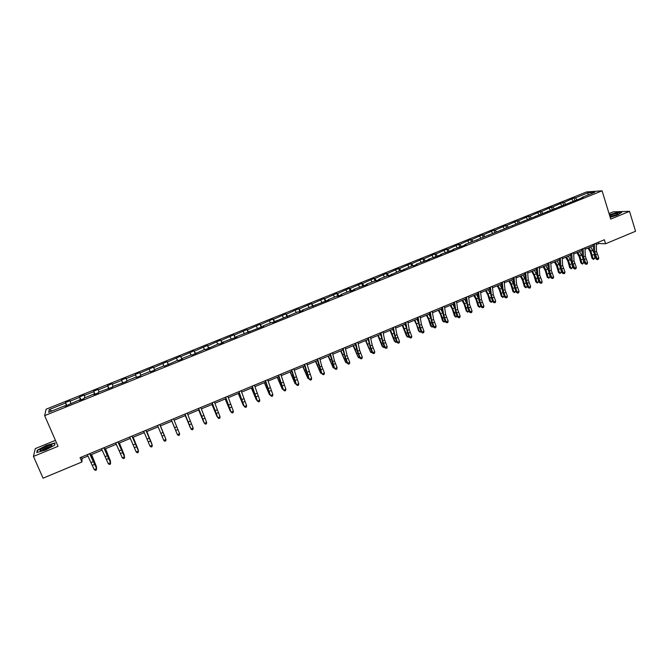 <?xml version="1.0" encoding="UTF-8"?>
<svg xmlns="http://www.w3.org/2000/svg" width="669" height="669" viewBox="0 0 669 669"><rect width="100%" height="100%" fill="white"/><g stroke="black" fill="none" stroke-linecap="round" stroke-linejoin="round"><path stroke-width="1" d="M55.427 440.353L35.306 448.598L33.45 456.425L43.067 478.176L81.927 461.978L82.011 458.516L87.99 456.032M586.496 191.953L46.119 409.194L44.647 415.633L602.083 190.824L586.496 191.953M602.083 190.824L610.722 219.081L629.546 211.337L613.289 211.847L609.041 213.587M629.546 211.337L635.55 231.265L605.579 243.759L604.35 239.761L80.063 457.663L81.927 461.978M66.356 405.707L65.52 402.504L66.816 405.523M51.931 410.983L49.247 409.57L65.453 403.047M70.763 403.399L70.061 400.681L65.52 402.504M70.011 401.216L79.636 397.344L79.661 396.817L80.949 399.828M84.946 397.679L84.177 395.003L79.661 396.817M84.169 395.521L93.744 391.666L93.719 391.164L94.99 394.166M99.037 392.001L98.209 389.358L93.719 391.164M98.243 389.86L107.751 386.03L107.692 385.545L108.955 388.538M113.036 386.364L112.149 383.747L107.692 385.545M112.225 384.232L121.683 380.427L121.574 379.959L122.82 382.952M126.959 380.753L126.006 378.177L121.574 379.959M126.123 378.637L135.523 374.857L135.372 374.406L136.61 377.391M140.791 375.184L139.779 372.633L135.372 374.406M139.938 373.076L153.469 367.13L154.69 370.108M154.731 370.091L153.469 367.13M153.669 367.557L167.074 361.653L168.287 364.63M168.404 364.58L167.074 361.653M167.317 362.063L180.597 356.217L181.792 359.186M181.985 359.102L180.597 356.217M180.881 356.602L194.043 350.807L195.223 353.767M195.49 353.658L194.043 350.807M194.37 351.183L207.407 345.43L208.577 348.39M208.92 348.248L207.407 345.43M207.766 345.789L220.686 340.086L221.849 343.038M222.259 342.871L220.686 340.086M221.088 340.429L233.891 334.776L235.036 337.72M235.521 337.527L233.891 334.776M234.326 335.102L247.012 329.499L248.149 332.443M248.709 332.217L247.012 329.499M247.488 329.8L260.057 324.248L261.186 327.183M261.813 326.932L260.057 324.248M260.576 324.54L273.027 319.038L274.139 321.965M274.834 321.68L273.027 319.038M273.579 319.305L285.922 313.845L287.026 316.772M287.787 316.462L285.922 313.845M286.508 314.104L298.742 308.693L299.829 311.612M300.657 311.277L298.742 308.693M299.361 308.927L311.478 303.567L312.565 306.477M313.46 306.118L311.478 303.567M312.139 303.793L324.147 298.474L325.218 301.376M326.179 300.991L324.147 298.474M324.841 298.675L336.741 293.407L337.803 296.308M338.832 295.89L337.477 293.599L336.741 293.407M337.477 293.599L349.26 288.372L350.28 291.191M351.401 290.823L350.029 288.548L349.26 288.372M350.029 288.548L361.712 283.363L362.657 285.998M363.903 285.788L362.506 283.522L361.712 283.363M362.506 283.522L374.088 278.388L374.974 280.863M376.329 280.779L374.916 278.53L374.088 278.388M374.916 278.53L386.389 273.437L387.251 275.879M388.689 275.795L387.259 273.562L386.389 273.437M387.259 273.562L398.624 268.512L399.477 270.953M400.974 270.845L399.527 268.629L398.624 268.512M399.527 268.629L410.783 263.619L411.636 266.053M576.787 199.513L575.399 197.865L588.11 192.747L594.733 192.279L581.871 197.464L583.268 197.372L464.896 244.595L465.992 244.645L462.12 246.2L452.829 249.453L453.891 249.52L450.003 251.084L440.687 254.345L441.724 254.421L437.802 256.001L428.478 259.263L429.481 259.355L416.202 264.213L417.163 264.322L413.199 265.919L411.719 263.72L410.783 263.619M411.719 263.72L422.883 258.752L423.72 261.186M425.258 260.918L423.845 258.844L422.883 258.752M423.845 258.844L434.909 253.919L435.736 256.344M437.267 255.959L435.904 253.994L434.909 253.919M435.904 253.994L446.867 249.111L447.686 251.527M449.208 251.034L447.896 249.169L446.867 249.111M447.896 249.169L458.75 244.327L459.57 246.744M461.092 246.15L459.812 244.369L458.75 244.327M459.812 244.369L470.575 239.569L471.386 241.977M472.941 241.35L471.67 239.602L470.575 239.569M471.67 239.602L482.332 234.844L483.127 237.244M484.741 236.6L483.453 234.861L482.332 234.844M483.453 234.861L494.023 230.136L494.809 232.544M496.473 231.867L495.169 230.144L494.023 230.136M495.169 230.144L505.647 225.461L506.425 227.861M508.139 227.167L506.826 225.453L505.647 225.461M506.826 225.453L517.204 220.812L517.982 223.203M519.746 222.493L518.416 220.795L517.204 220.812M518.416 220.795L528.702 216.187L529.472 218.579M531.278 217.843L529.94 216.154L528.702 216.187M529.94 216.154L540.134 211.588L540.895 213.971M542.751 213.227L541.397 211.546L540.134 211.588M541.397 211.546L551.499 207.014L552.251 209.397M554.166 208.628L552.795 206.955L551.499 207.014M552.795 206.955L562.805 202.473L563.549 204.848M565.506 204.053L564.126 202.398L562.805 202.473M564.126 202.398L574.044 197.949L574.788 200.315M575.399 197.865L574.044 197.949M413.199 265.919L412.246 265.81L400.798 270.92L399.87 270.794L388.313 275.946L387.426 275.812L378.922 279.232L379.791 279.383L375.752 281.013L374.908 280.855L366.353 284.3L367.181 284.467L353.709 289.393L354.503 289.577L350.422 291.224L349.636 291.032L340.989 294.519L341.742 294.72L337.644 296.375L336.892 296.166L328.195 299.67L328.914 299.888L302.371 310.082L303.015 310.324L298.842 312.013L298.207 311.754L272.584 322.592L272.024 322.307L263.051 325.92L263.586 326.221L236.441 336.641L236.901 336.975L223.02 342.051L223.438 342.403L219.098 344.15L218.696 343.791L205.525 349.619L205.166 349.243L191.869 355.122L191.543 354.729L182.244 358.475L182.537 358.885L178.121 360.658L177.845 360.248L164.298 366.236L164.056 365.809L154.639 369.597L154.848 370.041L150.383 371.839L150.182 371.395L140.716 375.209L140.875 375.669L136.384 377.483L136.225 377.015L126.692 380.862L126.817 381.338L112.593 386.54L112.668 387.042L98.402 392.26L98.435 392.778L93.852 394.626L93.836 394.1L84.118 398.013L84.11 398.557L79.494 400.413L79.519 399.87L65.052 406.234L65.119 405.665L48.67 412.296L49.247 409.57M79.762 400.305L79.519 399.87M80.573 399.978L79.636 397.344M94.053 394.543L93.836 394.1M94.697 394.284L93.744 391.666M108.269 388.814L108.052 388.371M108.738 388.63L107.751 386.03M122.385 383.128L122.184 382.676M122.686 383.002L121.683 380.427M136.426 377.467L136.225 377.015M136.551 377.416L135.523 374.857M150.149 371.412L149.279 369.321M154.823 370.049L154.639 369.597M163.838 365.893L162.952 363.819M168.655 364.48L168.488 364.02M177.444 360.407L176.541 358.35M182.403 358.935L182.244 358.475M190.974 354.963L190.055 352.914M196.067 353.433L195.917 352.973M204.421 349.544L203.485 347.512M209.648 347.955L209.506 347.495M217.785 344.159L216.831 342.143M223.145 342.511L223.02 342.051M231.073 338.807L230.094 336.808M236.567 337.109L236.441 336.641M244.277 333.488L243.282 331.498M249.897 331.732L249.788 331.264M257.398 328.195L256.394 326.221M263.16 326.388L263.051 325.92M270.452 322.943L269.423 320.978M276.33 321.078L276.238 320.61M283.422 317.716L282.377 315.768M289.426 315.801L289.343 315.325M296.317 312.515L295.255 310.583M302.447 310.558L302.371 310.082M309.128 307.355L308.058 305.432M315.383 305.34L315.316 304.863M321.873 302.221L320.777 300.314M328.253 300.155L328.195 299.67M334.542 297.111L333.43 295.221M341.039 295.004L340.989 294.519M347.136 292.044L346.015 290.162M353.75 289.878L353.709 289.393M359.654 286.993L358.517 285.128M366.386 284.785L366.353 284.3M372.106 281.983L370.952 280.127M378.947 279.726L378.922 279.232M384.483 276.991L383.312 275.151M391.44 274.691L391.424 274.198M396.784 272.04L395.596 270.209M403.859 269.682L403.85 269.189M409.018 267.107L407.822 265.292M416.202 264.707L416.202 264.213M421.186 262.206L419.965 260.408M428.469 259.764L428.478 259.263M433.278 257.331L432.049 255.541M440.67 254.847L440.687 254.345M445.303 252.489L444.057 250.708M452.804 249.955L452.829 249.453M457.262 247.672L455.999 245.908M464.863 245.097L464.896 244.595M469.145 242.88L467.874 241.124M476.855 240.263L476.897 239.761M480.969 238.122L479.681 236.374M488.78 235.455L488.83 234.953M492.719 233.381L491.422 231.65M500.638 230.68L500.688 230.169M504.409 228.673L503.096 226.958M512.429 225.93L512.487 225.42M516.033 223.99L514.704 222.284M524.145 221.205L524.212 220.695M527.59 219.332L526.252 217.642M535.802 216.505L535.877 215.995M539.08 214.699L537.734 213.018M547.393 211.839L547.476 211.32M550.512 210.099L549.149 208.427M558.916 207.189L559.008 206.679M561.876 205.517L560.505 203.861M570.373 202.573L570.473 202.055M573.182 200.968L571.794 199.312M581.771 197.982L581.871 197.464M33.45 456.425L58.027 446.323L44.647 415.633M596.305 244.578L598.78 243.549L605.579 243.759M90.507 454.987L102.19 450.128M104.657 449.1L116.306 444.249M118.706 443.254L130.33 438.421M132.679 437.442L144.27 432.617M146.561 431.664L158.127 426.855M160.359 425.927L171.874 421.136M174.091 420.216L185.522 415.457M187.763 414.529L199.078 409.821M201.352 408.876L212.558 404.21M214.849 403.256L225.955 398.64M228.28 397.679L239.268 393.104M241.618 392.126L252.506 387.594M254.881 386.607L265.66 382.124M268.06 381.121L278.739 376.68M281.164 375.677L291.743 371.278M294.193 370.258L304.663 365.901M307.138 364.873L317.507 360.558M320.008 359.512L330.277 355.247M332.802 354.194L342.98 349.962M345.522 348.9L355.599 344.711M358.166 343.64L368.142 339.492M370.735 338.414L380.619 334.308M383.237 333.212L393.021 329.148M395.655 328.044L405.347 324.013M408.006 322.91L417.607 318.921M420.291 317.8L429.791 313.845M432.5 312.724L441.908 308.81M444.634 307.673L453.958 303.793M456.71 302.656L465.942 298.809M468.701 297.663L477.85 293.858M480.635 292.696L489.691 288.933M492.501 287.762L501.466 284.032M504.292 282.853L513.182 279.157M516.025 277.978L524.822 274.315M527.69 273.128L536.396 269.498M539.289 268.302L547.911 264.715M550.821 263.502L559.359 259.948M562.286 258.736L570.749 255.215M573.684 253.986L582.072 250.507M585.032 249.269L593.328 245.816M598.379 242.245L598.78 243.549M81.401 457.111L82.011 458.516M587.984 194.997L588.11 192.747M65.37 406.108L65.119 405.665M610.178 217.316L617.303 215.109L621.727 212.349L616.851 212.491L609.409 214.799M54.691 445.178L55.034 442.92L46.404 445.412L37.305 450.187L36.77 452.537L45.525 450.02L54.691 445.178M37.548 450.739L37.305 450.187M596.514 251.419L594.716 252.163L594.457 243.901L596.263 243.156L596.514 251.419L598.788 257.883L596.991 258.635L597.333 259.672L596.104 259.003L593.503 251.209L593.278 244.361M594.716 252.163L596.991 258.635L596.104 259.003M598.788 257.883L598.412 259.221L597.693 259.522M588.001 248.04L590.275 251.954L592.006 258.334L593.152 258.828L590.911 251.092L588.912 247.655M593.528 259.438L593.152 258.828L594.933 258.083L593.528 259.438L592.006 258.334M594.933 258.083L594.306 254.822M593.595 252.23L590.694 246.911M584.974 247.814L585.291 256.102L587.583 262.583L585.785 263.335L586.144 264.372L584.907 263.703L583.284 259.923L582.289 255.884L582.013 249.052M583.159 248.575L583.493 256.854L585.785 263.335L584.907 263.703M587.583 262.583L587.215 263.921L586.496 264.222M571.794 253.292L573.617 252.564L574.01 260.81L576.318 267.307L574.504 268.068L574.888 269.097L573.659 268.42L572.028 264.631L571.017 260.592L570.674 253.76M571.794 253.325L572.196 261.571L574.504 268.068L573.659 268.42M576.318 267.307L575.95 268.654L575.223 268.955M576.87 252.665L579.137 256.603L580.893 262.992L582.022 263.494L579.747 255.742L577.757 252.297M582.406 264.096L582.022 263.494L583.803 262.741L582.406 264.096L580.893 262.992M583.803 262.741L583.226 259.773M582.356 256.67L579.555 251.552M565.673 257.322L567.931 261.278L569.712 267.675L570.824 268.185L568.525 260.425L566.543 256.963M571.226 268.787L570.824 268.185L572.622 267.433L571.226 268.787L569.712 267.675M572.622 267.433L572.079 264.748M571.067 261.153L568.349 256.21M610.069 216.957C614.535 215.811 617.144 214.724 617.897 213.712L617.888 213.695C616.743 213.269 613.983 213.863 609.618 215.485M616.651 214.716L609.919 216.447M609.476 215L616.759 212.734L621.325 212.6M51.128 446.399L51.998 445.219C49.456 445.077 45.785 446.44 40.985 449.325C39.613 450.388 39.73 450.822 41.327 450.613L51.128 446.399M50.844 446.599L50.576 446.532C48.176 446.833 45.5 447.904 42.557 449.752L41.838 450.521M37.163 452.42L37.648 450.287L46.462 445.654L54.833 443.238L54.524 445.27M562.203 257.281L562.671 265.551L564.987 272.057L563.164 272.827L563.9 273.713L562.336 273.169L560.714 269.373L559.677 265.325L559.276 258.493M560.371 258.042L560.848 266.312L563.164 272.827L562.336 273.169M564.987 272.057L564.628 273.404L563.9 273.713M554.417 262.005L556.667 265.978L558.473 272.383L559.56 272.91L557.244 265.133L555.27 261.654M559.986 273.504L559.56 272.91L561.375 272.149L559.986 273.504L558.473 272.383M561.375 272.149L560.881 269.758M559.71 265.677L557.076 260.902M550.721 262.056L551.264 270.318L553.598 276.841L551.766 277.602L552.51 278.496L550.963 277.944L549.333 274.131L548.279 270.084L547.811 263.26M550.721 262.081L548.881 262.85L549.433 271.079L551.766 277.602L550.963 277.944M553.598 276.841L553.238 278.187L552.51 278.496M543.103 266.714L545.344 270.702L547.175 277.117L548.246 277.652L545.896 269.866L543.922 266.371M548.68 278.245L548.246 277.652L550.06 276.891L548.68 278.245L547.175 277.117M550.06 276.891L549.625 274.817M548.287 270.234L545.745 265.61M539.181 266.847L539.791 275.101L542.141 281.641L540.301 282.418L541.054 283.305L539.515 282.744L537.884 278.923L536.814 274.867L536.287 268.052M539.181 266.881L537.324 267.65L537.951 275.879L540.301 282.418L539.515 282.744M542.141 281.641L541.79 282.995L541.054 283.305M531.721 271.447L533.954 275.452L535.81 281.875L536.864 282.427L536.053 278.714L532.524 271.112M537.307 283.012L536.864 282.427L538.687 281.657L537.307 283.012L535.81 281.875M538.687 281.657L538.311 279.918M536.814 274.834L534.355 270.351M527.565 271.673L528.259 279.926L530.626 286.474L528.769 287.252L529.539 288.138L528.008 287.57L526.378 283.74L525.282 279.675L524.697 272.868M525.7 272.45L526.403 280.696L528.769 287.252L528.008 287.57M530.626 286.474L530.274 287.829L529.539 288.138M520.273 276.205L522.497 280.227L524.379 286.667L525.416 287.218L523.007 279.408L521.059 275.887M525.876 287.804L525.416 287.218L527.256 286.449L525.876 287.804L524.379 286.667M527.256 286.449L526.946 285.078M525.265 279.45L522.899 275.118M514.009 277.309L515.891 276.556L516.66 284.768L519.044 291.333L517.179 292.119L517.655 293.122L516.443 292.428L514.796 288.582L513.692 284.517L513.039 277.71M514.018 277.334L514.796 285.546L517.179 292.119L516.443 292.428M519.044 291.333L518.692 292.688L517.948 292.997M508.766 280.997L510.982 285.036L512.889 291.475L513.901 292.044L511.467 284.216L509.527 280.679M514.377 292.629L513.901 292.044L515.749 291.274L514.377 292.629L512.889 291.475M515.749 291.274L515.523 290.287M513.65 284.082L511.375 279.91M504.15 281.406L504.995 289.644L507.395 296.225L505.521 297.011L506.299 297.889L504.802 297.312L503.163 293.448L502.034 289.384L501.315 282.586M502.26 282.193L503.121 290.421L505.521 297.011L504.802 297.312M507.395 296.225L507.052 297.58L506.299 297.889M497.192 285.805L499.4 289.869L501.332 296.317L502.327 296.894L499.86 289.058L497.928 285.504M502.82 297.479L502.327 296.894L504.192 296.116L502.82 297.479L501.332 296.317M504.192 296.116L504.058 295.556M501.967 288.74L499.793 284.726M490.436 287.11L492.342 286.349L493.262 294.544L495.679 301.134L493.789 301.928L494.592 302.806L493.103 302.221L491.456 298.349L489.524 287.486M490.444 287.135L491.381 295.33L493.789 301.928L493.103 302.221M495.679 301.134L495.344 302.488L494.592 302.806M481.463 299.469L479.564 300.264L478.552 292.077L480.467 291.283L481.463 299.469L483.896 306.076L481.998 306.87L482.809 307.757L481.329 307.155L478.519 299.194L477.666 292.412M479.564 300.264L481.998 306.87L481.329 307.155M483.896 306.076L483.562 307.439L482.809 307.757M468.517 296.216L469.596 304.42L472.046 311.052L470.14 311.846L470.959 312.732L469.496 312.122L467.84 308.225L465.741 297.371M468.517 296.25L466.594 297.044L467.69 305.223L470.14 311.846L469.496 312.122M472.046 311.052L471.72 312.406L470.959 312.732M456.501 301.209L457.671 309.413L460.13 316.052L458.215 316.855L459.043 317.733L457.596 317.114L455.94 313.209L453.749 302.355M454.569 302.012L455.748 310.207L458.215 316.855L457.596 317.114M460.13 316.052L459.812 317.407L459.043 317.733M444.417 306.235L445.663 314.422L448.146 321.078L446.215 321.889L447.059 322.759L445.621 322.14L443.965 318.218L441.691 307.372M442.477 307.046L443.739 315.224L446.215 321.889L445.621 322.14M448.146 321.078L447.829 322.441L447.059 322.759M430.309 312.097L432.266 311.311L433.596 319.464L436.088 326.138L434.156 326.949L434.775 327.919L433.579 327.191L431.923 323.261L429.557 312.415M430.318 312.122L431.656 320.275L434.156 326.949L433.579 327.191M436.088 326.138L435.778 327.501L435.009 327.818M420.04 316.37L421.453 324.532L423.97 331.222L422.022 332.041L422.666 333.003L421.47 332.267L419.806 328.328L417.356 317.482M420.048 316.395L418.083 317.206L419.505 325.351L422.022 332.041L421.47 332.267M423.97 331.222L423.661 332.585L422.883 332.911M405.765 322.299L407.747 321.505L409.244 329.633L411.778 336.331L409.813 337.159L410.691 338.029L409.294 337.377L407.63 333.421L405.079 322.583M405.774 322.324L407.279 330.453L409.813 337.159L409.294 337.377M411.778 336.331L411.477 337.703L410.691 338.029M395.379 326.614L396.968 334.759L399.51 341.483L397.537 342.311L398.431 343.18L397.043 342.52L395.371 338.547L392.736 327.718M393.389 327.442L394.994 335.587L397.537 342.311L397.043 342.52M399.51 341.483L399.217 342.846L398.431 343.18M382.936 331.782L384.616 339.919L387.175 346.659L385.193 347.487L386.097 348.357L384.725 347.688L383.053 343.707L380.318 332.878M380.937 332.618L382.626 340.755L385.193 347.487L384.725 347.688M387.175 346.659L386.883 348.022L386.097 348.357M485.56 290.647L487.751 294.728L489.716 301.184L490.686 301.778L489.792 298.056L486.271 290.354M491.197 302.355L490.686 301.778L492.56 300.991L491.197 302.355L489.716 301.184M490.21 293.415L488.144 289.577M473.853 295.514L476.035 299.612L478.026 306.084L478.987 306.686L476.453 298.817L474.538 295.23M480.827 305.959L479.506 307.255L478.026 306.084M479.506 307.255L478.987 306.686L480.81 305.917M478.377 298.106L476.428 294.452M462.087 300.414L464.261 304.529L466.276 311.001L467.213 311.62L464.654 303.743L462.747 300.138M469.011 310.985L467.748 312.18L466.276 311.001M467.748 312.18L467.213 311.62L468.969 310.884M466.477 302.814L464.646 299.352M450.254 305.34L452.411 309.463L454.46 315.952L455.372 316.579L454.41 312.858L450.889 305.072M457.136 316.036L455.924 317.139L454.46 315.952M455.924 317.139L455.372 316.579L457.069 315.868M454.502 307.531L452.796 304.278M438.354 310.291L440.503 314.438L442.577 320.936L443.472 321.572L442.477 317.842L438.964 310.031M445.186 321.112L444.04 322.132L442.577 320.936M444.04 322.132L443.472 321.572L445.094 320.886M442.443 312.256L440.879 309.237M426.379 315.266L428.52 319.431L430.627 325.945L431.497 326.589L430.485 322.859L426.964 315.024M433.178 326.229L432.082 327.141L430.627 325.945M432.082 327.141L431.497 326.589L433.052 325.937M430.309 316.972L428.896 314.221M414.345 320.275L416.469 324.465L418.602 330.979L419.455 331.64L414.905 320.041M421.094 331.372L420.057 332.184L418.602 330.979M420.057 332.184L419.455 331.64L420.943 331.013M418.092 321.697L416.837 319.238M402.236 325.31L406.518 336.039L407.346 336.716L402.771 325.092M408.943 336.54L407.956 337.26L406.518 336.039M407.956 337.26L407.346 336.716L408.767 336.122M405.79 326.405L404.72 324.281M390.06 330.377L394.359 341.131L395.162 341.817L390.571 330.168M396.725 341.75L395.797 342.361L394.359 341.131M395.797 342.361L395.162 341.817L396.516 341.257M393.405 331.105L392.527 329.349M377.809 335.47L382.124 346.258L382.911 346.952L378.294 335.269M384.432 346.994L383.563 347.487L382.911 346.952L384.19 346.417M380.929 335.779L380.268 334.45M370.425 336.984L372.19 345.112L374.774 351.861L372.775 352.697L373.511 353.642L372.332 352.881L370.659 348.892L367.833 338.062M368.418 337.82L370.191 345.948L372.775 352.697L372.332 352.881M374.774 351.861L374.481 353.232L373.687 353.567M365.5 340.596L370.593 352.12L365.951 340.404M372.073 352.262L371.253 352.647L370.593 352.12L371.797 351.61M368.351 340.429L367.933 339.576M359.688 350.33L357.681 351.175L355.824 343.088L357.848 342.244L359.688 350.33L362.289 357.095L360.282 357.94L361.043 358.877L359.872 358.116L356.811 349.987L355.264 343.289M357.681 351.175L360.282 357.94L359.872 358.116M362.289 357.095L362.013 358.467L361.21 358.801M353.107 345.748L358.199 357.313L353.533 345.572M359.621 357.53L358.877 357.84L358.199 357.313L359.337 356.836M345.179 347.479L347.119 355.582L349.736 362.364L347.721 363.208L348.499 364.137L347.328 363.376L345.647 359.353L342.628 348.541M345.187 347.504L343.155 348.348L345.104 356.426L347.721 363.208L347.328 363.376M349.736 362.364L349.461 363.735L348.658 364.07M340.646 350.932L345.731 362.539L341.048 350.765M347.086 362.782L345.731 362.539L346.793 362.096M332.443 352.772L334.475 360.867L337.109 367.657L335.085 368.51L336.03 369.372L334.717 368.661L333.037 364.638L329.917 353.826M330.402 353.625L334.717 368.661M337.109 367.657L336.842 369.029L336.03 369.372M328.111 356.142L333.195 367.791L328.487 355.992M334.475 368.075L333.195 367.791L334.182 367.381M319.631 358.099L321.756 366.177L324.415 372.984L322.374 373.846L323.328 374.707L322.032 373.988L320.351 369.94L317.131 359.136M319.64 358.124L317.583 358.977L322.032 373.988M324.415 372.984L324.147 374.364L323.328 374.707M315.509 361.385L320.585 373.085L315.852 361.243M321.789 373.394L320.585 373.085L321.496 372.7M306.745 363.451L311.637 378.345L309.58 379.206L310.558 380.067L309.279 379.34L307.581 375.284L304.27 364.48M304.679 364.312L309.279 379.34M311.637 378.345L311.378 379.724L310.558 380.067M302.831 366.662L307.899 378.395L303.141 366.528M309.028 378.746L307.899 378.395L308.735 378.044M293.783 368.836L298.784 383.738L296.718 384.608L297.596 385.511L296.442 384.725L294.745 380.653L291.333 369.857M291.701 369.706L296.442 384.725M298.784 383.738L298.533 385.118L297.705 385.461M290.07 371.972L295.138 383.747L290.363 371.847M296.191 384.131L295.138 383.747L295.899 383.429M280.746 374.264L285.855 389.157L283.781 390.035L284.676 390.93L283.531 390.136L281.833 386.063L278.312 375.267M280.754 374.289L278.655 375.158L283.531 390.136M285.855 389.157L285.613 390.537L284.777 390.888M267.625 379.716L272.852 394.618L270.761 395.496L271.773 396.349L270.544 395.588L265.217 380.711M265.509 380.594L270.544 395.588M272.852 394.618L272.609 395.998L271.773 396.349M257.021 393.213L254.914 394.1L252.313 386.105L254.429 385.227L259.773 400.104L257.665 400.99L258.619 401.877L257.473 401.066L252.046 386.189M254.914 394.1L257.473 401.066M259.773 400.104L259.53 401.492L258.694 401.843M243.842 398.724L241.726 399.61L239.017 391.633L241.149 390.746L246.61 405.623L244.494 406.518L245.464 407.396L244.327 406.585L238.791 391.7M241.726 399.61L244.327 406.585M246.61 405.623L246.376 407.011L245.531 407.362M227.786 396.274L233.372 411.184L231.24 412.071L232.235 412.949L231.106 412.129L225.461 397.235M225.637 397.16L231.106 412.129M233.372 411.184L233.147 412.564L232.294 412.924M214.348 401.86L220.051 416.77L217.91 417.665L218.972 418.518L217.801 417.715L212.048 402.813M212.182 402.755L217.801 417.715M220.051 416.77L219.833 418.158L218.972 418.518M200.817 407.48L206.646 422.39L204.488 423.293L205.542 424.154L204.421 423.326L198.551 408.425M198.643 408.383L204.421 423.326M206.646 422.39L206.437 423.778L205.575 424.138M185.029 414.044L187.228 413.158L193.165 428.051L191 428.954L192.078 429.807L192.956 429.439L193.165 428.051M185.037 414.069L190.958 428.971L184.97 414.061M190.958 428.971L192.078 429.807M171.339 419.764L175.696 430.46L171.314 419.739L173.539 418.844L179.601 433.738L177.419 434.658L175.688 430.476L177.419 434.658L178.523 435.494L179.401 435.126L179.601 433.738M177.419 434.658L178.531 435.494M163.069 432.458L160.869 433.378L157.55 425.492L159.766 424.572L165.954 439.466L159.774 424.539M160.869 433.378L163.754 440.386L165.971 439.458L165.77 440.854L164.883 441.222L163.754 440.386M165.761 440.854L165.954 439.466M277.242 377.308L282.301 389.124L277.501 377.199M283.28 389.542L282.301 389.124L282.987 388.84M264.339 382.676L269.398 394.543L264.564 382.576M270.293 394.986L269.398 394.543L270 394.284M251.36 388.07L256.403 399.987L251.552 387.995M257.222 400.463L256.403 399.987L256.929 399.761M238.298 393.506L243.34 405.456L238.465 393.439M244.026 405.849L243.34 405.456L243.784 405.272M225.16 398.975L230.203 410.967L225.294 398.916M230.746 411.268L230.562 410.816M211.948 404.469L216.982 416.511L212.048 404.427M198.651 409.997L203.677 422.089L198.726 409.972M185.28 415.566L190.297 427.692L185.321 415.549M171.824 421.161L176.833 433.336L171.833 421.152M160.46 425.885L165.469 438.103L160.443 425.894M145.892 430.309L152.273 445.203L145.959 430.276M143.668 431.229L150.015 446.148L152.223 445.228L152.039 446.616L151.152 446.992L150.015 446.148M152.273 445.203L152.039 446.616M146.854 431.547L151.855 443.806L146.804 431.564M131.952 436.104L138.491 450.99L132.061 436.054M129.711 437.033L136.183 451.951L138.408 451.023L138.224 452.411L137.337 452.788L136.183 451.951M138.491 450.99L138.224 452.411M133.164 437.242L138.157 449.551L133.081 437.275M117.92 441.933L124.509 456.852L118.07 441.875M117.928 441.958L115.67 442.895L122.268 457.788L124.509 456.852L124.334 458.248L123.439 458.625L122.268 457.788M124.618 456.802L124.334 458.248M119.391 442.97L124.384 455.321L119.274 443.02M101.529 448.748L103.812 447.829L110.519 462.722L103.996 447.72M101.537 448.774L108.269 463.667L110.519 462.722L110.352 464.119L109.457 464.495L108.269 463.667M110.669 462.655L110.352 464.119M105.535 448.732L110.519 461.133L105.384 448.799M110.117 461.309L110.519 461.133L110.318 461.802M89.596 453.707L96.629 468.551L89.83 453.607M89.604 453.733L87.321 454.686L94.178 469.571L96.445 468.626L96.286 470.023L95.383 470.399L94.178 469.571M96.629 468.551L96.286 470.023M91.594 454.535L96.57 466.987L91.41 454.611M96.077 467.188L96.57 466.987L96.328 467.815M597.158 254.103L595.368 254.856M592.441 255.132L594.156 254.412M590.911 251.092L592.692 250.348M585.291 256.102L583.493 256.854M585.952 258.794L584.154 259.547M584.974 247.848L583.159 248.6M574.01 260.81L572.196 261.571M574.688 263.511L572.873 264.272M581.286 259.798L582.958 259.095M579.747 255.742L581.545 254.998M570.072 264.489L571.702 263.803M568.525 260.425L570.331 259.672M562.671 265.551L560.848 266.312M563.357 268.252L561.534 269.013M562.203 257.306L560.371 258.067M558.791 269.206L560.388 268.537M557.244 265.133L559.05 264.372M551.264 270.318L549.433 271.079M551.967 273.019L550.135 273.788M547.451 273.947L548.998 273.295M545.896 269.866L547.71 269.105M539.791 275.101L537.951 275.879M540.502 277.811L538.662 278.58M536.053 278.714L537.55 278.087M534.481 274.625L536.312 273.855M528.259 279.926L526.403 280.696M528.987 282.636L527.13 283.405M527.565 271.706L525.7 272.475M524.58 283.505L526.043 282.895M523.007 279.408L524.847 278.639M516.66 284.768L514.796 285.546M517.396 287.486L515.531 288.264M513.048 288.331L514.469 287.737M511.467 284.216L513.315 283.447M504.995 289.644L503.121 290.421M505.747 292.361L503.874 293.139M504.15 281.44L502.26 282.218M501.449 293.181L502.829 292.604M499.86 289.058L501.725 288.28M493.262 294.544L491.381 295.33M494.023 297.262L492.141 298.048M482.24 302.196L480.35 302.982M469.596 304.42L467.69 305.223M470.391 307.155L468.484 307.949M457.671 309.413L455.748 310.207M458.474 312.139L456.551 312.941M456.501 301.242L454.569 302.045M445.663 314.422L443.739 315.224M446.482 317.156L444.559 317.959M444.425 306.26L442.477 307.071M433.596 319.464L431.656 320.275M434.424 322.199L432.492 323.01M421.453 324.532L419.505 325.351M422.298 327.275L420.349 328.086M409.244 329.633L407.279 330.453M410.105 332.376L408.14 333.195M396.968 334.759L394.994 335.587M397.838 337.511L395.864 338.33M395.387 326.639L393.397 327.467M384.616 339.919L382.626 340.755M385.503 342.67L383.521 343.498M382.944 331.816L380.945 332.644M489.792 298.056L491.121 297.504M488.194 293.925L490.068 293.147M478.059 302.965L479.347 302.43M476.453 298.817L478.343 298.031M466.268 307.899L467.506 307.38M464.654 303.743L466.502 302.973M454.41 312.858L455.597 312.356M452.788 308.693L454.56 307.949M442.477 317.842L443.622 317.365M440.846 313.669L442.552 312.958M430.485 322.859L431.58 322.399M428.846 318.678L430.476 317.992M418.418 327.91L419.463 327.467M416.77 323.712L418.334 323.06M406.284 332.978L407.279 332.56M404.628 328.772L406.116 328.153M394.074 338.088L395.028 337.686M392.419 333.864L393.832 333.279M381.798 343.222L382.701 342.837M380.134 338.991L381.472 338.43M372.19 345.112L370.191 345.948M373.093 347.863L371.094 348.7M370.434 337.017L368.418 337.853M369.455 348.382L370.308 348.022M367.774 344.142L369.045 343.615M360.608 353.09L358.601 353.926M357.037 353.575L357.84 353.24M355.348 349.327L356.544 348.825M347.119 355.582L345.104 356.426M348.056 358.341L346.032 359.186M344.552 358.801L345.296 358.484M342.854 354.537L343.966 354.068M334.475 360.867L332.443 361.712M335.428 363.627L333.396 364.471M332.451 352.797L330.402 353.65M331.983 364.053L332.685 363.76M330.285 359.78L331.322 359.345M321.756 366.177L319.715 367.03M322.717 368.937L320.677 369.79M319.347 369.338L319.991 369.062M317.633 365.057L318.595 364.655M308.961 371.521L306.904 372.382M309.939 374.289L307.891 375.142M306.753 363.476L304.688 364.337M306.636 374.648L307.23 374.406M304.913 370.358L305.8 369.99M296.091 376.898L294.026 377.759M297.086 379.666L295.021 380.527M293.791 368.87L291.709 369.731M293.85 380L294.385 379.775M292.119 375.694L292.922 375.359M283.146 382.3L281.064 383.17M284.158 385.076L282.075 385.946M270.125 387.744L268.026 388.622M271.146 390.52L269.055 391.39M267.633 379.741L265.518 380.619M258.067 395.989L255.959 396.876M244.896 401.5L242.78 402.387M230.579 404.26L228.447 405.155M231.658 407.045L229.526 407.931M227.794 396.299L225.645 397.194M217.241 409.829L215.1 410.724M218.337 412.614L216.187 413.517M214.356 401.885L212.19 402.78M203.819 415.441L201.662 416.335M204.931 418.225L202.774 419.129M200.834 407.505L198.66 408.408M190.322 421.077L188.148 421.988M191.443 423.87L189.277 424.773M176.733 426.755L174.55 427.667M177.879 429.548L175.696 430.46M164.223 435.26L162.032 436.18M280.988 385.377L281.473 385.177M279.249 381.062L279.968 380.761M268.052 390.788L268.478 390.612M266.304 386.456L266.939 386.197M253.283 391.892L253.835 391.658M240.179 397.353L240.648 397.16M149.312 438.203L147.105 439.132M150.492 441.005L148.284 441.925M145.909 430.334L143.676 431.262M135.481 443.982L133.256 444.91M136.668 446.783L134.452 447.72M131.96 436.129L129.719 437.058M121.557 449.802L119.316 450.73M122.77 452.604L120.529 453.54M107.55 455.648L105.292 456.593M108.779 458.457L106.53 459.402M106.555 453.08L106.981 452.905M93.451 461.535L91.185 462.488M94.705 464.345L92.439 465.298M92.473 458.959L92.991 458.742M617.203 214.406L617.888 213.695M51.02 446.474L51.998 445.219"/></g></svg>

